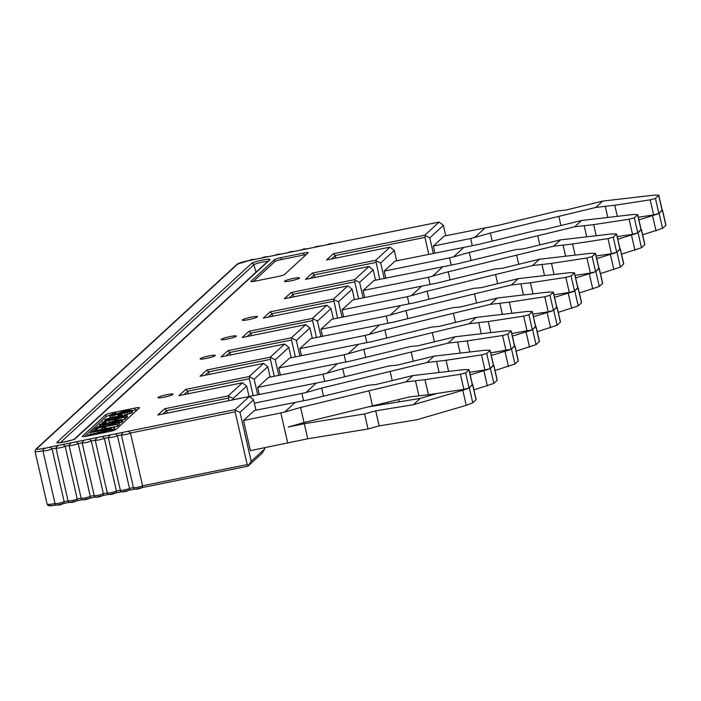 <?xml version="1.0" encoding="UTF-8"?>
<svg xmlns="http://www.w3.org/2000/svg" width="701" height="701" viewBox="0 0 701 701"><rect width="100%" height="100%" fill="white"/><g stroke="black" fill="none" stroke-linecap="round" stroke-linejoin="round"><path stroke-width="1.05" d="M264.575 447.764L264.812 448.798L262.279 453.012L247.996 466.139M358.614 298.722L354.75 281.837L355.092 280.304L359.595 282.337L363.136 297.811M337.531 318.105L333.571 299.02L347.854 285.894L284.369 298.749L291.178 292.492L293.132 294.315L293.71 296.838M355.092 280.304L354.653 279.638L368.998 266.476L306.013 279.252M305.732 279.296L368.936 266.511L373.195 269.832L359.595 282.337M249.398 396.477L235.054 409.638L235.142 411.829L130.491 433.025L142.575 485.767L142.277 487.405C142.592 487.572 133.83 491.287 133.427 487.616L121.352 434.892A4.863 0.587 167.1 0 1 121.343 434.883L117.426 435.68L129.501 488.413L129.212 490.052C129.527 490.218 120.756 493.933 120.353 490.262L108.278 437.538M326.771 244.824L439.159 222.051L424.832 235.203L429.774 237.902L433.314 253.376M396.652 260.798L394.286 250.45L390.028 247.129L375.745 260.255L379.705 279.34M326.824 305.242L312.48 318.403L317.422 321.102L320.962 336.568M305.732 324.624L291.397 337.786L296.33 340.484L299.879 355.95M291.222 357.703L288.847 347.354L284.588 344.033L221.113 356.897L284.632 344.016L270.306 357.168L275.248 359.858L278.788 375.333M263.558 363.39L249.223 376.542L254.156 379.241L257.705 394.716M249.048 396.468L246.673 386.12L242.415 382.799L179.211 395.583L242.458 382.772L228.132 395.925L233.074 398.624L233.328 399.736M251.247 317.159A7.781 0.938 -12.9 0 0 242.292 320.147A7.781 0.938 -12.9 0 0 248.522 319.656A7.781 0.938 -12.9 0 0 257.469 316.668A7.781 0.938 -12.9 0 0 251.247 317.159M230.156 336.541A7.781 0.938 -12.9 0 0 221.209 339.529A7.781 0.938 -12.9 0 0 227.439 339.039A7.781 0.938 -12.9 0 0 236.386 336.051A7.781 0.938 -12.9 0 0 230.156 336.541M209.073 355.915A7.781 0.938 -12.9 0 0 200.118 358.912A7.781 0.938 -12.9 0 0 206.348 358.421A7.781 0.938 -12.9 0 0 215.295 355.433A7.781 0.938 -12.9 0 0 209.073 355.915M166.899 394.681A7.781 0.938 -12.9 0 0 157.944 397.669A7.781 0.938 -12.9 0 0 164.174 397.187A7.781 0.938 -12.9 0 0 173.121 394.199A7.781 0.938 -12.9 0 0 166.899 394.681M255.576 281.057L277.982 276.518A5.836 0.701 -12.9 0 0 284.606 274.45L308.072 252.877A5.836 0.701 -12.9 0 0 308.16 252.71A5.836 0.701 -12.9 0 0 303.489 253.079L281.083 257.618A5.836 0.701 -12.9 0 0 274.468 259.685L251.002 281.259A5.836 0.701 -12.9 0 0 250.905 281.425A5.836 0.701 -12.9 0 0 255.576 281.057M86.88 436.11L109.286 431.579A5.836 0.701 -12.9 0 0 115.91 429.503L139.376 407.929A5.836 0.701 -12.9 0 0 139.473 407.763A5.836 0.701 -12.9 0 0 134.794 408.131L112.397 412.67A5.836 0.701 -12.9 0 0 105.772 414.738L82.306 436.311A5.836 0.701 -12.9 0 0 82.21 436.478A5.836 0.701 -12.9 0 0 86.88 436.11M293.421 278.393A7.781 0.938 -12.9 0 0 284.466 281.381A7.781 0.938 -12.9 0 0 290.696 280.891A7.781 0.938 -12.9 0 0 299.642 277.903A7.781 0.938 -12.9 0 0 293.421 278.393M255.961 410.181L253.596 399.833L249.337 396.512L157.848 415.036L164.656 408.788L166.61 410.602L167.189 413.134M228.806 400.648L228.57 396.591M246.673 386.12L233.074 398.624M178.939 395.653L185.739 389.405L187.702 391.219L188.28 393.752M253.184 395.636L249.311 378.742L249.652 377.208M263.541 363.398L200.022 376.271L263.506 363.416L267.764 366.737L254.156 379.241M270.13 377.085L267.764 366.737M200.022 376.271L206.83 370.023L208.784 371.837L209.362 374.369M274.266 376.253L270.402 359.359L270.744 357.825M288.847 347.354L275.248 359.858M221.113 356.897L227.913 350.64L229.875 352.454L230.454 354.986M295.358 356.87L291.485 339.976L291.826 338.443M305.715 324.633L242.195 337.514L305.68 324.651L309.938 327.98L296.33 340.484M312.304 338.329L309.938 327.98M242.195 337.514L249.004 331.258L250.958 333.08L251.536 335.604M316.44 337.488L312.576 320.594L312.918 319.06M326.806 305.25L263.287 318.131L326.762 305.268L331.021 308.598L317.422 321.102M333.396 318.946L331.021 308.598M263.287 318.131L270.087 311.875L272.049 313.697L272.628 316.221M354.478 299.564L352.112 289.215L347.906 285.859M352.112 289.215L338.504 301.719L342.053 317.194M334 299.678L338.504 301.719M284.369 298.749L284.921 298.635M343.621 316.87L342.027 309.886L352.91 299.879L435.601 283.379L494.818 268.956L502.372 268.273L539.376 259.256L532.497 265.583L495.572 274.52L497.657 283.66M287.752 443.076L280.847 412.942L284.825 411.96L295.226 402.4L254.393 410.497L243.51 420.504L250.406 450.638L307.748 438.773L368.025 428.994L379.145 425.901L416.815 419.785L466.253 405.336L462.809 390.273L468.04 388.433M394.286 250.45L380.678 262.954L384.227 278.428M385.795 278.104L384.201 271.121L395.084 261.114L477.775 244.614L536.992 230.2L544.546 229.507L581.55 220.5L574.671 226.817L537.737 235.755L539.831 244.903M376.174 260.921L380.678 262.954M375.832 262.454L314.223 274.932L312.26 273.11L375.745 260.255M310.525 278.323L314.223 274.932L314.802 277.456M375.57 280.181L373.195 269.832M364.713 297.487L363.109 290.503L373.992 280.496L456.693 263.997L515.901 249.574L523.463 248.89L560.467 239.882L553.58 246.2L516.655 255.138L518.749 264.286M619.999 248.776L616.941 252.045L620.385 267.116L623.759 263.891M620.385 267.116L600.45 273.583M596.717 258.599L615.601 252.772M430.107 284.457L428.46 277.263L363.109 290.503M450.033 279.865L448.184 271.813L428.46 277.263M451.19 265.083L449.543 257.889L453.521 256.908L463.922 247.348M449.543 257.889L384.201 271.121M432.429 276.29L442.839 266.722M409.016 303.84L407.369 296.646L411.347 295.673L421.748 286.104M407.369 296.646L342.027 309.886M400.665 305.487L390.255 315.056L386.286 316.028L320.935 329.268L331.818 319.262L414.519 302.762L473.727 288.339L481.289 287.647L518.293 278.639L511.406 284.965L474.481 293.903L476.575 303.042M379.574 324.87L369.173 334.438L365.195 335.411L299.853 348.651L310.736 338.644L393.427 322.145L452.644 307.721L460.198 307.029L497.202 298.021L490.323 304.348L453.398 313.286L455.484 322.425M358.491 344.252L348.082 353.821L344.112 354.794L278.761 368.025L289.644 358.027L372.345 341.518L431.553 327.104L439.115 326.412L476.119 317.404L469.232 323.731L432.307 332.668L434.401 341.808M337.4 363.635L326.999 373.204L323.021 374.176L257.679 387.408L268.562 377.41L351.254 360.901L410.471 346.487L418.024 345.795L455.028 336.787L448.149 343.113L411.224 352.051L413.31 361.19M247.357 396.897L330.171 380.284L389.379 365.869L396.941 365.177L433.945 356.169L427.058 362.496L390.133 371.425L392.227 380.573M254.367 403.189L305.908 392.578L316.317 383.018M280.847 412.942L243.51 420.504M485.013 227.965L474.603 237.525L470.634 238.506L433.288 246.069L444.171 236.062L498.867 225.231L558.075 210.817L565.628 210.125L602.641 201.108L595.754 207.443L558.828 216.372L560.923 225.52M641.082 229.393L638.024 232.662L641.476 247.733L644.841 244.518M641.476 247.733L621.533 254.2M617.809 239.216L636.692 233.389M453.521 256.908L469.276 252.43L471.116 260.483M469.276 252.43L537.737 235.755M617.213 236.631L632.547 234.292L637.779 232.89L641.064 229.875L637.612 214.804L634.326 217.827L629.095 219.229L593.677 224.627L596.218 235.729M574.671 226.817L593.677 224.627M637.717 214.62L632.933 214.532L581.55 220.5M584.161 225.731L586.702 236.833M448.184 271.813L516.655 255.138M596.13 256.014L611.456 253.674L616.696 252.272L619.982 249.249L616.529 234.187L613.244 237.21L608.012 238.603L572.594 244.009L575.135 255.111M553.58 246.2L572.594 244.009M616.635 234.003L611.842 233.915L560.467 239.882M563.078 245.113L565.619 256.215M598.908 268.15L595.85 271.427L599.302 286.499L602.667 283.274M599.302 286.499L579.359 292.965M575.635 277.982L594.518 272.154M411.347 295.673L427.102 291.195L428.942 299.248M427.102 291.195L495.572 274.52M575.039 275.397L590.373 273.057L595.605 271.655L598.891 268.632L595.438 253.569L592.152 256.592L586.921 257.986L551.503 263.392L554.044 274.485M532.497 265.583L551.503 263.392M595.543 253.385L590.759 253.298L539.376 259.256M541.987 264.496L544.528 275.598M322.539 336.252L320.935 329.268M301.448 355.635L299.853 348.651M556.734 306.915L553.676 310.192L557.129 325.255L560.493 322.039M557.129 325.255L537.185 331.731M533.461 316.738L552.344 310.92M366.842 342.605L365.195 335.411M369.173 334.438L384.928 329.952L386.768 338.013M384.928 329.952L453.398 313.286M532.865 314.153L548.2 311.822L553.431 310.42L556.717 307.397L553.264 292.335L549.978 295.349L544.747 296.751L509.329 302.157L511.87 313.251M490.323 304.348L509.329 302.157M553.369 292.151L548.585 292.054L497.202 298.021M499.813 303.261L502.354 314.355M280.365 375.017L278.761 368.025M535.652 326.298L532.594 329.575L536.037 344.638L539.411 341.422M536.037 344.638L516.102 351.105M512.37 336.121L531.253 330.302M345.759 361.988L344.112 354.794M348.082 353.821L363.837 349.335L365.685 357.387M363.837 349.335L432.307 332.668M511.783 333.536L532.348 329.803L535.634 326.78L532.182 311.708L528.896 314.731L523.665 316.133L488.247 321.54L490.788 332.633M469.232 323.731L488.247 321.54M532.287 311.533L527.494 311.437L476.119 317.404M478.73 322.644L481.272 333.737M259.274 394.4L257.679 387.408M514.56 345.681L511.502 348.958L514.955 364.021L518.319 360.805M514.955 364.021L495.011 370.487M491.287 355.503L510.17 349.685M324.668 381.37L323.021 374.176M326.999 373.204L342.754 368.717L344.594 376.77M342.754 368.717L411.224 352.051M490.691 352.918L511.257 349.186L514.543 346.163L511.09 331.091L507.804 334.114L502.573 335.516L467.155 340.914L469.696 352.016M448.149 343.113L467.155 340.914M511.195 330.916L506.411 330.819L455.028 336.787M457.639 342.027L460.18 353.12M493.478 365.063L490.42 368.34L493.863 383.403L497.254 380.222L493.802 365.186M493.863 383.403L473.929 389.87M470.196 374.886L489.079 369.068M398.641 399.552L399.167 401.848M387.425 402.26L387.758 403.715M301.938 393.559L303.586 400.753M305.908 392.578L321.663 388.1L323.511 396.153M321.663 388.1L390.133 371.425M469.609 372.301L484.934 369.962L490.174 368.56L493.46 365.545L490.008 350.474L486.722 353.497L481.491 354.899L446.073 360.296L448.614 371.399M427.058 362.496L446.073 360.296M490.113 350.29L485.32 350.202L433.945 356.169M436.557 361.409L439.098 372.503M157.848 415.036L158.408 414.922M110.118 434.944L108.278 437.529A4.863 0.587 167.1 0 0 112.169 437.231A4.863 0.587 167.1 0 0 117.426 435.68L115.402 433.875L102.328 436.521L104.353 438.327L116.436 491.059L120.353 490.262A4.863 0.587 -12.9 0 0 124.252 489.964A4.863 0.587 -12.9 0 0 129.501 488.413L133.427 487.616A4.863 0.587 -12.9 0 0 137.317 487.318A4.863 0.587 -12.9 0 0 142.575 485.767L247.225 464.57L248.172 465.701L251.203 461.302L239.987 412.337L235.483 410.295M264.812 448.798L251.203 461.302M247.225 464.57L235.142 411.829M235.054 409.638L128.467 431.22L130.491 433.025A4.863 0.587 167.1 0 1 125.234 434.585A4.863 0.587 167.1 0 1 121.352 434.883L133.427 487.616M116.436 491.059L116.138 492.698C116.454 492.864 107.691 496.58 107.288 492.917A4.863 0.587 -12.9 0 0 111.179 492.61A4.863 0.587 -12.9 0 0 116.436 491.059M57.841 445.529L56.001 448.114A4.863 0.587 167.1 0 0 59.892 447.816A4.863 0.587 167.1 0 0 65.149 446.265L63.125 444.46L57.841 445.529L50.051 447.107L52.076 448.912A4.863 0.587 167.1 0 1 46.818 450.463A4.863 0.587 167.1 0 1 42.927 450.769L55.011 503.502A4.863 0.587 -12.9 0 0 58.902 503.195A4.863 0.587 -12.9 0 0 64.15 501.644L68.076 500.847A4.863 0.587 -12.9 0 0 68.076 500.856A4.863 0.587 -12.9 0 0 71.975 500.549A4.863 0.587 -12.9 0 0 77.224 498.998L81.15 498.201A4.863 0.587 -12.9 0 0 81.15 498.209A4.863 0.587 -12.9 0 0 85.04 497.903A4.863 0.587 -12.9 0 0 90.289 496.352L94.214 495.554A4.863 0.587 -12.9 0 0 94.214 495.563A4.863 0.587 -12.9 0 0 98.114 495.257A4.863 0.587 -12.9 0 0 103.362 493.706L107.288 492.908L95.213 440.184L91.288 440.973L103.362 493.706L103.073 495.344C103.389 495.511 94.617 499.226 94.214 495.563L82.14 442.83A4.863 0.587 167.1 0 1 82.14 442.822L78.214 443.619L90.289 496.352L90 497.99C90.315 498.157 81.544 501.872 81.15 498.209L69.066 445.477A4.863 0.587 167.1 0 1 69.066 445.468L65.149 446.265L77.224 498.998L76.935 500.637C77.25 500.803 68.479 504.527 68.076 500.856L56.001 448.123A4.863 0.587 167.1 0 1 56.001 448.114L52.076 448.912L64.15 501.644L63.861 503.283C64.124 503.458 55.379 507.182 55.011 503.502L42.927 450.769A4.863 0.587 167.1 0 1 42.927 450.761A9.735 1.165 167.1 0 1 35.05 451.391L47.125 504.124A9.735 1.165 -12.9 0 0 55.002 503.502M50.051 447.107L43.804 448.614L42.927 450.761M44.969 448.097A7.781 0.938 167.1 0 1 36.636 448.85L237.981 263.786A7.781 0.938 167.1 0 1 241.162 262.454A7.781 0.938 167.1 0 1 248.916 260.641L248.329 260.737M248.916 260.641L254.796 259.405M254.121 259.545L261.42 258.064M261.911 257.968L267.861 256.759M267.186 256.899L274.494 255.418M274.976 255.322L280.935 254.112M280.26 254.253L287.568 252.772M288.05 252.675L293.999 251.466M293.325 251.598L300.633 250.126M301.115 250.02L307.073 248.82M306.398 248.951L313.706 247.479M314.188 247.374L320.138 246.174M332.537 243.659L439.124 222.077L443.374 225.398L429.774 237.902M445.748 235.746L443.374 225.398M428.793 254.288L424.929 237.402L425.27 235.86M326.543 259.983L390.063 247.102L326.543 259.983L333.352 253.736L335.306 255.55L335.884 258.082M434.892 253.052L433.288 246.069M662.182 210.011L659.115 213.288L662.559 228.351L665.95 225.17L662.498 210.134M662.559 228.351L642.624 234.817M638.891 219.834L657.775 214.007M472.281 245.7L470.634 238.506M474.603 237.525L490.358 233.047L492.207 241.1M490.358 233.047L558.828 216.372M638.304 217.249L653.63 214.909L658.87 213.507L662.165 210.484L658.712 195.413L655.417 198.444L650.186 199.846L614.768 205.244L617.309 216.346M595.754 207.443L614.768 205.244M658.817 195.228L654.024 195.141L602.641 201.108M605.252 206.348L607.793 217.45M56.001 448.123L68.076 500.856M69.066 445.477L69.066 445.468A4.863 0.587 167.1 0 0 72.957 445.17A4.863 0.587 167.1 0 0 78.214 443.619L76.19 441.814L70.906 442.883L69.066 445.468L81.15 498.209M82.14 442.83L82.14 442.822A4.863 0.587 167.1 0 0 86.03 442.524A4.863 0.587 167.1 0 0 91.288 440.973L89.264 439.168L83.98 440.237L82.14 442.822L94.214 495.563M102.328 436.521L97.053 437.59L95.205 440.175L107.288 492.917A4.863 0.587 -12.9 0 1 107.288 492.908M95.205 440.175L95.205 440.175A4.863 0.587 167.1 0 0 99.095 439.877A4.863 0.587 167.1 0 0 104.353 438.327L108.278 437.529L120.353 490.262M128.467 431.22L123.192 432.298L121.352 434.883M253.596 399.833L239.987 412.337M295.226 402.4L309.08 399.666L368.297 385.252L375.85 384.56L412.854 375.552L405.975 381.87L369.05 390.808L372.494 405.879L304.032 422.545L288.269 427.032L304.295 423.711L364.573 413.923L368.025 428.994M472.386 384.446L469.32 387.732L472.772 402.795L476.145 399.57M472.772 402.795L466.253 405.336M379.145 425.901L375.692 410.83L413.362 404.722L462.809 390.273M413.362 404.722L420.25 398.396L368.472 406.86M437.31 393.392L420.25 398.396M375.692 410.83L364.573 413.923M472.439 384.665L469.083 387.942L463.852 389.344L428.434 394.751L409.428 396.941L372.494 405.879M304.295 423.711L307.748 438.773M284.825 411.96L300.58 407.483L304.032 422.545M300.58 407.483L369.05 390.808M472.369 384.928L468.916 369.856L465.63 372.879L460.399 374.281L424.981 379.679L428.434 394.751M405.975 381.87L424.981 379.679M469.022 369.672L464.237 369.585L412.854 375.552M415.465 380.783L418.918 395.855M577.826 287.533L574.767 290.81L578.211 305.881L581.585 302.657M578.211 305.881L558.276 312.348M554.544 297.355L573.427 291.537M387.933 323.222L386.286 316.028M390.255 315.056L406.01 310.578L407.859 318.631M406.01 310.578L474.481 293.903M553.956 294.779L569.282 292.44L574.522 291.038L577.808 288.015L574.356 272.952L571.07 275.966L565.838 277.368L530.42 282.775L532.962 293.868M511.406 284.965L530.42 282.775M574.461 272.768L569.668 272.671L518.293 278.639M520.904 283.879L523.445 294.972M306.241 254.559A5.836 0.701 167.1 0 0 303.927 254.962L281.522 259.501A5.836 0.701 167.1 0 0 274.897 261.569L253.263 281.46M109.593 415.579L110.031 417.463L109.505 415.325L112.475 413.958L116.121 412.994L111.809 414.913L115.411 414.677L119.144 413.976L117.698 413.94L117.987 413.336L122.316 411.741L129.475 410.295L132.287 410.435L129.238 411.873L121.15 413.844L112.318 415.465L109.505 415.325A5.836 0.701 167.1 0 0 106.201 416.622L84.567 436.513M137.545 409.612A5.836 0.701 167.1 0 0 135.232 410.015L132.331 410.602M117.75 413.555L116.313 413.844M114.307 426.962L91.445 431.921L94.197 429.389L97.053 428.81L94.758 430.922L100.962 429.669L102.951 427.838L105.807 427.26L103.818 429.091L114.307 426.962L114.736 428.846L112.151 429.704M119.047 422.607L117.216 424.289L94.81 428.828L97.5 426.69L118.96 422.352L119.485 424.491L117.645 426.173L106.096 428.513M101.119 429.52L97.395 430.274M114.307 422.852L114.92 421.958L119.372 420.258M119.188 423.194L122.771 421.459L122.342 419.575L121.729 420.144L122.158 422.028M125.023 417.121L102.153 422.081L125.023 417.121L125.453 418.996L122.421 419.943M125.251 418.138L127.442 417.174L126.995 414.966L127.442 417.174M110.031 417.463L111.915 417.437M125.085 414.957L132.34 412.67L132.287 410.435M112.011 429.073L105.316 431.474L88.072 435.023L108.848 429.932L108.979 429.468L106.981 429.599L90.832 432.491L107.91 429.082L111.915 428.819L112.414 430.835M111.704 429.354L112.064 430.922M110.846 429.801L111.152 431.159M109.584 430.283L109.855 431.457M107.376 430.949L107.595 431.921M105.316 431.474L105.509 432.342M102.854 432.026L103.038 432.841M88.072 435.023L88.265 435.838M108.252 429.45L108.41 430.142M106.981 429.599L107.209 430.607M105.15 429.915L105.422 431.115M90.368 432.911L90.657 434.164M113.842 427.382L114.281 429.266M97.053 428.81L97.413 430.388M105.807 427.26L106.123 428.626M117.216 424.289L117.645 426.173M99.586 426.488L98.131 427.829L104.799 426.48L106.254 425.139L100.287 426.182L99.586 426.488L99.814 427.487M113.869 423.273L109.82 424.254L107.665 425.901L114.815 424.447L116.27 423.115L113.869 423.273L114.167 424.578M100.287 426.182L100.55 427.338M101.391 425.849L101.68 427.111M102.898 425.489L103.205 426.804M103.853 425.297L104.151 426.611M105.211 425.078L105.404 425.928M112.432 423.562L112.738 424.867M115.218 423.053L115.411 423.895M109.119 424.561L109.347 425.56M109.82 424.254L110.083 425.402M110.924 423.921L111.214 425.174M119.31 419.978L114.298 420.828L109.829 422.878L103.722 424.394L99.481 424.543L104.589 422.572L106.096 422.212L105.869 423.623M106.096 422.212L106.394 423.492M105.641 422.633L104.607 422.896L104.826 423.842M104.607 422.896L103.503 423.229L103.687 424.035M103.503 423.229L102.924 424.079M102.793 423.535L102.337 423.956L103.31 424.096L107.122 423.316L115.858 420.065L122.342 419.575M121.729 420.144L120.87 420.591L121.299 422.475M120.87 420.591L119.056 421.231L119.485 423.115M119.056 421.231L116.445 421.923L116.576 422.484M116.445 421.923L114.465 422.379M118.583 419.952L118.776 420.766M117.312 420.101L117.575 421.257M115.875 420.398L116.173 421.66M114.298 420.828L114.622 422.239M113.115 421.231L113.518 423.01M112.326 421.608L112.695 423.176M111.871 422.028L112.16 423.299M111.091 422.405L111.336 423.492M109.829 422.878L110.048 423.833M107.612 423.544L107.805 424.385M105.632 424.009L105.772 424.622M103.722 424.394L103.862 424.964M101.899 424.71L102.048 425.367M100.296 424.815L100.515 425.77M99.647 424.727L99.928 425.928M99.481 424.543L99.805 425.963M124.559 417.542L124.988 419.426M108.848 421.047L109.172 422.458M105.036 421.827L105.176 422.431M102.153 422.081L102.407 423.185M127.012 415.29L112.379 419.68M112.283 419.259L109.978 419.671L110.083 420.144M109.978 419.671L108.62 419.89L108.743 420.416M108.62 419.89L106.867 420.136L107.016 420.766M106.867 420.136L105.667 420.214L105.851 421.003M105.667 420.214L104.624 420.153L104.861 421.196M104.624 420.153L105.536 419.312L112.581 417.279L126.995 414.966M126.075 415.807L126.504 417.691M124.261 416.447L124.436 417.235M122.605 416.946L122.745 417.577M120.537 417.472L120.66 417.998M119.03 417.84L119.144 418.304M110.364 419.321L124.629 415.772L121.255 415.798L112.195 417.63L106.99 419.347L110.364 419.321M107.849 418.891L108.007 419.592M109.032 418.488L109.251 419.452M112.195 417.63L112.493 418.926M115.13 416.981L115.446 418.339M118.469 416.306L118.776 417.63M121.255 415.798L121.51 416.911M123.805 415.5L123.954 416.122M121.965 414.116L120.896 415.097L118.513 415.588L119.582 414.598L121.965 414.116L122.246 415.342M120.896 415.097L121.001 415.562M131.911 410.786L132.34 412.67M131.043 411.233L131.481 413.117M129.238 411.873L129.667 413.756M127.1 412.477L127.529 414.361M124.559 413.099L124.988 414.966M117.812 414.519L118.171 416.087M114.552 415.123L114.92 416.753M112.318 415.465L112.73 417.244M110.644 415.64L111.073 417.524M116.121 412.994L116.462 414.484M115.744 413.345L116.016 414.563M114.158 413.783L114.403 414.843M112.975 414.186L113.159 415.001M112.265 414.493L112.397 415.036M117.602 413.686L117.733 414.247M124.953 411.373L119.915 413.275L127.556 412.048L129.983 410.847L127.731 410.865L124.953 411.373L125.242 412.652M123.446 411.732L123.735 412.994M126.382 411.084L126.662 412.293M127.731 410.865L127.976 411.908M129.01 410.716L129.177 411.452M120.449 412.775L120.59 413.397M121.15 412.468L121.361 413.371M122.333 412.065L122.596 413.204M49.578 505.351A7.781 0.938 -12.9 0 0 56.325 504.957M57.368 504.992L62.994 503.607M69.399 502.31L63.616 503.484M70.442 502.345L76.058 500.961M82.464 499.664L76.689 500.829M83.507 499.699L89.132 498.315M89.728 498.209L95.564 497.027L89.754 498.183M96.58 497.053L102.197 495.668M108.611 494.371L102.828 495.537M109.654 494.398L115.271 493.022M121.676 491.725L115.902 492.891M122.719 491.752L128.344 490.376M128.94 490.271L134.776 489.088L128.966 490.244M135.792 489.105L141.409 487.721M142.005 487.616L247.952 466.165L142.04 487.598M291.178 292.492L354.653 279.638M354.75 281.837L293.132 294.315L289.443 297.706M164.656 408.788L228.132 395.925M115.402 433.875L123.192 432.298M89.264 439.168L97.053 437.59M76.19 441.814L83.98 440.237M63.125 444.46L70.906 442.883M327.253 244.728L319.463 246.305M333.352 253.736L424.832 235.203M305.461 279.366L312.26 273.11M270.087 311.875L333.571 299.02M249.004 331.258L312.48 318.403M227.913 350.64L291.397 337.786M206.83 370.023L270.306 357.168M185.739 389.405L249.223 376.542M57 442.287L251.545 263.48A9.569 1.148 -12.9 0 1 262.393 260.08A9.569 1.148 -12.9 0 1 269.903 259.756L75.358 438.572A9.569 1.148 -12.9 0 1 64.501 441.963A9.569 1.148 -12.9 0 1 57 442.287A1.945 1.893 47.4 0 1 58.7 442.778M228.228 398.124L166.61 410.602L162.921 413.993M249.311 378.742L187.702 391.219L184.004 394.61M270.402 359.359L208.784 371.837L205.095 375.237M291.485 339.976L229.875 352.454L226.178 355.854M312.576 320.594L250.958 333.08L247.269 336.471M333.658 301.22L272.049 313.697L268.352 317.089M623.671 264.093L620.227 249.03M613.874 269.657L610.431 254.586M644.762 244.71L641.31 229.648M634.966 250.275L631.513 235.212M634.326 217.827L637.779 232.89M632.547 234.292L629.095 219.229M613.244 237.21L616.696 252.272M611.456 253.674L608.012 238.603M602.588 283.476L599.136 268.413M592.792 289.04L589.339 273.968M592.152 256.592L595.605 271.655M590.373 273.057L586.921 257.986M560.414 322.241L556.962 307.169M550.618 327.805L547.166 312.734M549.978 295.349L553.431 310.42M548.2 311.822L544.747 296.751M539.323 341.624L535.879 326.552M529.527 347.179L526.083 332.116M528.896 314.731L532.348 329.803M527.108 331.196L523.665 316.133M518.241 361.006L514.788 345.935M508.444 366.562L504.992 351.499M507.804 334.114L511.257 349.186M506.026 350.579L502.573 335.516M497.149 380.38L493.706 365.317M487.353 385.944L483.909 370.882M486.722 353.497L490.174 368.56M484.934 369.962L481.491 354.899M35.05 451.391L35.751 449.297A1.945 1.893 47.4 0 1 36.636 448.85M237.981 263.786A1.945 1.893 -132.6 0 0 237.096 264.233L35.751 449.297M424.929 237.402L335.306 255.55L331.617 258.941M665.845 225.328L662.401 210.265M656.048 230.892L652.605 215.829M655.417 198.444L658.87 213.507M653.63 214.909L650.186 199.846M476.067 399.763L472.614 384.7M465.63 372.879L469.083 387.942M463.852 389.344L460.399 374.281M581.497 302.858L578.053 287.787M571.701 308.422L568.257 293.351M571.07 275.966L574.522 291.038M569.282 292.44L565.838 277.368M267.703 261.412A7.632 0.92 -12.9 0 0 262.446 262.113A7.632 0.92 -12.9 0 0 253.797 264.82L60.33 442.646M256.119 272.058L253.797 264.82A1.945 1.893 -132.6 0 0 251.545 263.48M269.903 259.756A1.945 1.893 -132.6 0 0 269.018 260.211L74.499 438.992A1.945 1.893 47.4 0 1 75.358 438.572M274.897 261.569L274.468 259.685M281.083 257.618L281.522 259.501M303.927 254.962L303.489 253.079M106.201 416.622L105.772 414.738M112.397 412.67L112.677 413.897M135.232 410.015L134.794 408.131M347.889 285.868L284.65 298.679M623.767 263.935L620.324 248.899M644.85 244.553L641.406 229.516M641.152 229.691L637.708 214.672M620.07 249.074L616.626 234.055M602.676 283.318L599.232 268.281M598.978 268.457L595.543 253.438M560.502 322.083L557.058 307.047M556.804 307.222L553.369 292.203M539.419 341.457L535.976 326.421M535.722 326.605L532.278 311.586M518.328 360.84L514.885 345.803M514.63 345.987L511.195 330.96M493.548 365.361L490.104 350.342M249.372 396.486L158.128 414.966M115.867 492.917L121.702 491.734M102.793 495.563L108.637 494.38M76.654 500.856L82.499 499.673M63.589 503.502L69.425 502.319M248.207 260.737L251.554 259.572L255.471 259.256M261.648 258.003L254.472 259.458M261.315 258.073L264.627 256.916L268.544 256.61M274.713 255.357L267.537 256.811M274.38 255.427L277.701 254.27L281.609 253.964M287.787 252.71L280.61 254.165M287.454 252.781L290.766 251.624L294.683 251.309M300.852 250.064L293.675 251.519M300.519 250.134L303.84 248.978L307.748 248.662M313.925 247.418L306.749 248.873M313.592 247.479L316.905 246.331L320.821 246.016M326.99 244.772L319.822 246.217M326.657 244.833L329.978 243.685L333.895 243.37M662.252 210.3L658.809 195.281M248.575 260.676L237.096 264.233M56.352 504.965L49.228 505.824L47.852 505.281L47.125 504.124M43.804 448.614L43.252 449.157M476.154 399.605L472.711 384.569M472.456 384.744L469.022 369.725M581.593 302.701L578.15 287.664M577.896 287.839L574.452 272.82M74.472 439.019L74.508 438.984C78.862 438.467 57.009 444.005 58.043 442.76L58.271 442.839"/></g></svg>

